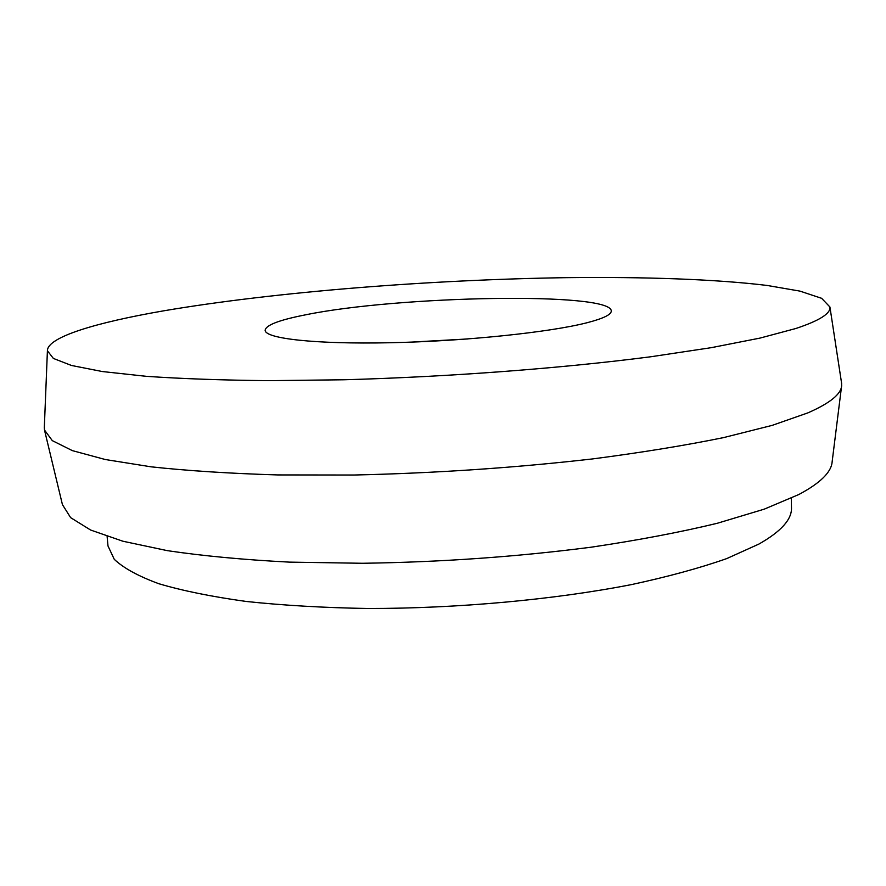 <?xml version="1.0" encoding="UTF-8"?>
<svg xmlns="http://www.w3.org/2000/svg" width="886" height="886" viewBox="0 0 886 886"><rect width="100%" height="100%" fill="white"/><g stroke="black" fill="none" stroke-linecap="round" stroke-linejoin="round"><path stroke-width="1.33" d="M587.252 322.681C550.073 332.316 465.128 341.21 390.128 342.738C314.995 344.333 265.047 338.563 265.147 330.29C265.767 325.129 279.278 319.968 305.67 314.807C398.058 295.791 610.897 291.638 611.274 310.942C611.418 314.563 603.41 318.484 587.252 322.681M163.589 310.842C274.893 291.882 429.666 279.71 566.464 277.661C644.255 276.764 715.556 279.168 767.198 285.458L799.958 291.117L821.654 298.327L829.927 307.01C830.802 313.5 819.439 320.666 795.838 328.507L759.933 338.109L711.203 347.677L650.723 356.77C561.37 368.343 448.715 376.882 343.812 379.773L269.045 380.659C222.585 380.205 181.641 378.754 146.223 376.317L102.366 371.544L71.445 365.464L53.359 358.42L47.412 350.756C47.346 337.068 96.053 322.537 163.589 310.842M841.478 382.464L841.667 385.432C841.323 393.982 830.093 403.119 807.966 412.843L772.238 425.358L723.618 437.595C685.144 445.448 641.497 452.547 592.701 458.904C515.087 467.797 435.425 473.179 353.713 475.029L277.539 474.929C229.995 473.501 187.865 470.809 151.152 466.833L105.301 459.524L72.364 450.631L52.307 440.641L44.488 430.009L44.344 427.03M841.534 386.551L832.164 461.584C831.533 472.016 820.447 482.981 798.906 494.477L764.253 509.151L717.339 523.261C680.315 532.209 638.385 540.172 591.571 547.138C517.202 556.785 440.851 562.167 362.518 563.274L289.368 562.123C243.628 559.764 202.994 555.954 167.465 550.671L122.888 541.224L90.605 530.027L70.636 517.645L62.43 504.621L44.743 431.094M791.298 498.209L791.486 507.756C791.962 519.351 781.109 531.456 758.925 544.059L726.764 558.579C699.962 568.004 668.11 576.697 631.209 584.649C553.883 599.7 457.73 608.527 367.989 608.494C323.999 607.763 283.442 605.426 246.297 601.472C211.843 596.71 182.682 590.796 158.815 583.719C138.26 576.155 123.409 568.026 114.261 559.31L107.992 545.964L107.117 536.462M410.617 342.151L468.029 338.939M829.927 307.01L841.645 383.549M47.412 350.756L44.3 428.126"/></g></svg>
